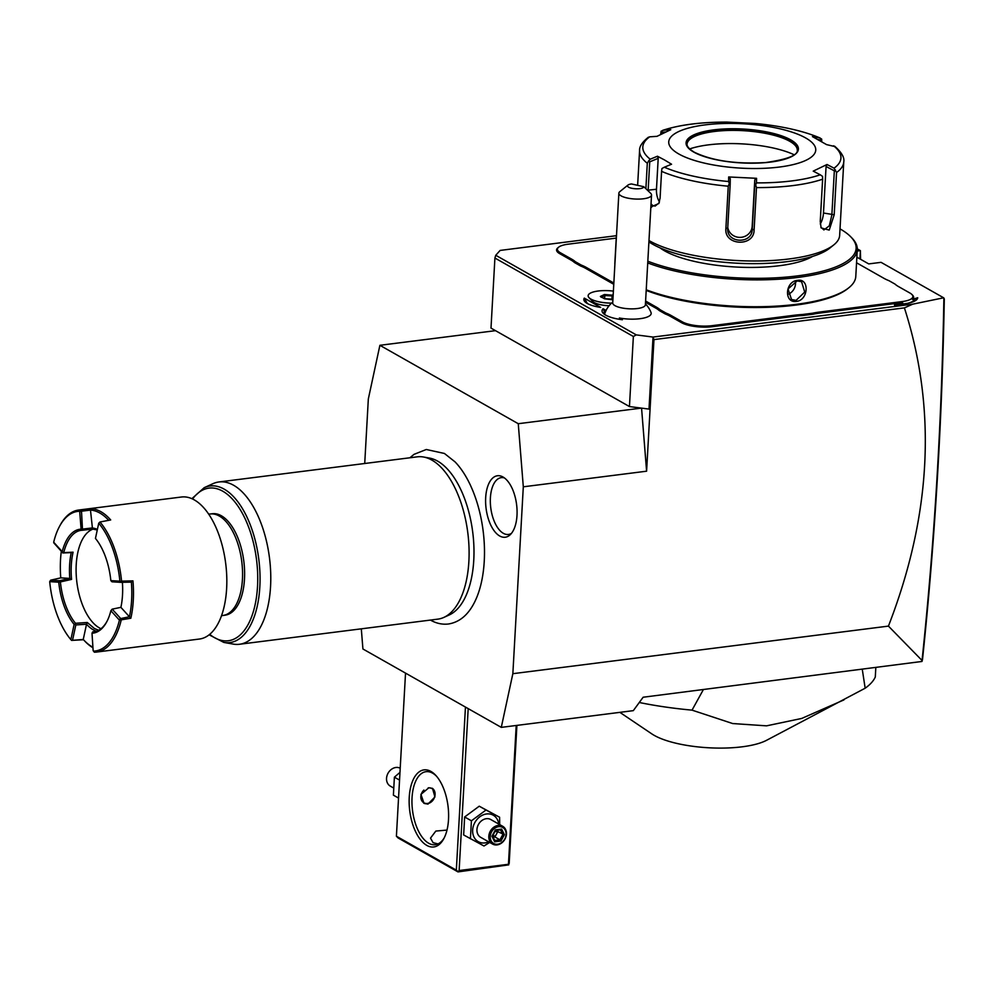 <?xml version="1.0" encoding="UTF-8"?>
<svg xmlns="http://www.w3.org/2000/svg" width="994" height="994" viewBox="0 0 994 994"><rect width="100%" height="100%" fill="white"/><g stroke="black" fill="none" stroke-linecap="round" stroke-linejoin="round"><path stroke-width="1.49" d="M361.307 628.829L362.922 648.983L501.287 727.372L512.854 673.683L523.304 486.811L518.259 423.705L379.894 345.303L368.327 399.004L364.723 463.502M409.876 457.774L414.051 454.345L426.289 449.499L444.417 453.463L455.016 461.85A86.453 42.891 82.8 0 1 473.132 604.886C466.857 616.044 458.569 622.43 448.294 624.021C442.168 624.692 436.192 623.362 430.352 620.032M499.696 535.99A30.988 15.382 82.8 0 1 485.668 497.895A30.988 15.382 82.8 0 1 502.703 476.834A30.988 15.382 82.8 0 1 502.989 476.996A30.988 15.382 82.8 0 1 516.631 504.853A30.988 15.382 82.8 0 1 510.046 534.884A30.988 15.382 82.8 0 1 499.696 535.99M501.287 727.372L633.315 710.648L643.13 697.229L921.985 661.457L922.047 660.488L888.437 626.108L512.854 673.683M494.565 330.778L494.602 330.157M636.272 334.891L633.364 336.481L629.451 406.558L649.007 409.093L653.033 337.065L912.753 304.164L904.403 307.879L653.965 339.6L653.033 337.065L636.272 334.891L495.757 255.284L500.119 250.426L616.392 235.702M857.3 248.885L860.394 250.637L857.213 251.035M856.865 257.185L868.731 263.907L881.057 262.341L943.629 297.79L912.753 304.164M645.441 303.928A24.539 24.539 0 0 1 651.033 312.576A22.626 6.821 3.2 0 1 648.237 316.601A22.626 6.821 3.2 0 1 619.386 318.005L622.43 319.733A26.589 8.014 -176.8 0 1 603.271 313.358A26.589 8.014 -176.8 0 1 603.047 308.749L604.427 311.532A24.539 7.405 -176.8 0 0 603.979 312.799A24.539 7.405 -176.8 0 0 604.389 314.29M612.776 302.101A24.539 24.539 0 0 0 606.253 310.066A22.626 6.821 3.2 0 0 606.091 310.463L603.047 308.749M611.534 303.158A20.452 6.175 -176.8 0 1 589.082 297.765L592.722 301.443A16.401 4.945 3.2 0 0 609.086 305.742M559.659 253.632A22.489 6.784 -176.8 0 1 557.845 247.841L558.653 247.183A21.682 6.536 3.2 0 0 560.405 252.762L571.786 259.21A42.941 12.959 -176.8 0 1 575.302 261.695L574.507 262.54A42.121 12.711 3.2 0 0 571.041 260.08L559.659 253.632L560.405 252.762M580.583 265.982L581.291 265.087A42.941 12.959 -176.8 0 1 586.212 267.386L585.466 268.256A42.121 12.711 3.2 0 0 580.583 265.982L574.507 262.54M585.466 268.256L613.77 284.296M645.528 302.288L655.767 308.09A42.121 12.711 3.2 0 1 659.233 310.538L665.309 313.98A42.121 12.711 3.2 0 1 670.192 316.254L681.573 322.702A22.489 6.784 -176.8 0 0 712.313 326.691L795.138 316.204A42.121 12.711 3.2 0 1 802.667 315.533L813.017 314.228A42.121 12.711 3.2 0 1 819.727 313.085L902.08 302.661L894.463 305.059L904.615 303.766A26.589 8.014 -176.8 0 0 916.219 300.101A26.589 8.014 -176.8 0 0 917.711 297.74L912.504 299.368A22.489 6.784 -176.8 0 0 912.604 295.206L911.871 294.46A21.682 6.536 3.2 0 0 909.895 293.019L898.501 286.57A42.941 12.959 -176.8 0 1 894.998 284.085L888.996 280.693A42.941 12.959 -176.8 0 1 884.076 278.395L856.555 262.789M584.286 298.113L600.687 307.407A24.539 7.405 -176.8 0 1 584.969 301.791A24.539 7.405 -176.8 0 1 584.286 298.113L587.379 303.53M653.965 339.6L646.597 471.193L523.304 486.811M641.565 408.124L646.597 471.193M629.451 406.558L490.999 328.107L494.913 258.03L495.757 255.284M633.364 336.481L494.913 258.03M904.403 307.879C936.845 408.944 931.527 515.016 888.437 626.108M922.047 660.488C934.41 542.637 941.691 421.829 943.89 298.076L943.629 297.79M943.89 298.076L944.3 298.958C942.063 422.015 934.807 542.152 922.531 659.357L921.985 661.457M860.593 259.297L860.394 250.637L859.934 258.925M875.813 667.757L875.292 677.026A163.6 49.352 -176.8 0 1 865.165 688.208L766.461 740.356A64.299 19.395 -176.8 0 1 711.12 747.898A64.299 19.395 -176.8 0 1 654.3 735.411A64.299 19.395 -176.8 0 1 651.915 733.957L619.871 712.363M703.367 689.6L692.035 710.138A163.6 49.352 -176.8 0 1 639.279 702.497M865.165 688.208L862.295 669.459M843.968 699.888L801.723 718.438L766.548 725.844L732.665 723.545L692.035 710.138M641.403 408.112L518.259 423.705M495.497 330.667L379.894 345.303M604.526 314.402A24.539 24.539 0 0 1 605.508 311.681A16.227 8.051 82.8 0 1 606.091 310.463M604.29 314.116L604.427 311.532M650.784 193.408L650.648 193.271A16.364 4.933 -176.8 0 1 650.784 193.408A16.364 4.933 -176.8 0 1 651.53 195.01L645.392 304.785A16.364 4.933 3.2 0 1 643.267 307.034A16.364 4.933 -176.8 0 1 624.754 308.413A16.364 4.933 -176.8 0 1 612.726 302.959L618.864 193.184A16.364 4.933 -176.8 0 1 619.796 191.668L627.935 185.095A8.176 2.473 3.2 0 0 634.284 188.674A8.176 2.473 3.2 0 0 643.801 186.71L631.501 183.965A8.176 2.473 3.2 0 0 627.935 185.095M619.386 318.005A16.227 8.051 82.8 0 1 619.722 319.347M651.53 195.01A16.364 4.933 -176.8 0 1 649.405 197.259A16.364 4.933 -176.8 0 1 630.892 198.638A16.364 4.933 -176.8 0 1 618.864 193.184M650.648 193.271L643.801 186.71M613.385 291.105A20.452 6.175 3.2 0 0 588.137 295.715A20.452 6.175 3.2 0 0 611.571 303.12M589.082 297.765A20.452 6.175 -176.8 0 1 588.137 295.752A20.452 6.175 -176.8 0 1 588.137 295.74L588.137 295.752M613.161 295.23L604.414 294.51L604.849 295.566L601.705 297.082M612.602 294.907L612.093 295.914L604.849 295.566L604.601 298.722M604.414 294.51L600.376 296.46L604.514 298.809L612.18 299.716M600.376 296.46L601.271 297.293L600.376 296.46M612.118 299.144L604.675 298.685M611.919 299.032L612.093 295.914L613.087 296.485M813.017 314.228L812.583 313.222A42.941 12.959 -176.8 0 1 819.354 312.079L902.167 301.58A21.682 6.536 3.2 0 0 911.871 294.46M907.721 303.282A23.719 7.157 3.2 0 0 914.306 299.952L912.504 299.368M914.306 299.952L914.231 301.306M915.002 300.909A24.539 7.405 -176.8 0 0 915.325 300.399L917.711 297.74M899.968 304.363L902.08 302.661M812.583 313.222L802.357 314.514L802.667 315.533M665.309 313.98L666.017 313.085A42.941 12.959 -176.8 0 1 670.938 315.384L682.319 321.845A21.682 6.536 3.2 0 0 711.94 325.684L794.765 315.185A42.941 12.959 -176.8 0 1 802.357 314.514M666.017 313.085L660.016 309.693L659.233 310.538M645.603 301.033L656.512 307.221A42.941 12.959 -176.8 0 1 660.016 309.693M586.212 267.386L613.845 283.041M581.291 265.087L575.302 261.695M616.255 238.1L568.121 244.189A21.682 6.536 3.2 0 0 558.653 247.183M646.199 290.41A119.429 36.032 3.2 0 0 847.733 288.645L848.951 287.664A120.647 36.405 3.2 0 0 855.784 276.506L857.288 249.643A120.647 36.405 3.2 0 0 851.746 237.802L850.64 236.684A119.429 36.032 3.2 0 0 840.017 228.868M616.541 234.696A120.647 36.405 3.2 0 0 616.355 236.174L614.851 263.037A120.647 36.405 3.2 0 0 614.876 264.528M616.355 236.174A120.647 36.405 3.2 0 0 616.379 237.665M646.237 289.788A120.647 36.405 3.2 0 0 848.951 287.664M647.74 262.925A120.647 36.405 3.2 0 0 779.358 279.177A120.647 36.405 3.2 0 0 857.288 249.643M797.623 280.37C809.75 278.034 808.47 300.287 796.442 301.393C783.744 303.406 785.024 281.153 797.623 280.37L797.163 280.917L801.586 281.712L804.718 292.062L796.07 300.374L791.51 299.505L788.043 288.956L797.163 280.917M647.827 261.211A119.429 36.032 3.2 0 0 795.772 276.108A119.429 36.032 3.2 0 0 850.64 236.684M812.645 256.377A83.844 25.297 -176.8 0 1 740.679 267.237A83.844 25.297 -176.8 0 1 664.675 250.886A83.844 25.297 -176.8 0 1 659.979 247.841M648.908 241.865A98.157 29.609 3.2 0 0 652.797 244.275A98.157 29.609 3.2 0 0 746.73 263.559A98.157 29.609 3.2 0 0 829.791 248.127L833.867 244.835A102.245 30.851 3.2 0 0 839.657 235.379L843.757 161.972A102.245 30.851 -176.8 0 1 836.563 172.484L834.202 214.754L829.22 230.086L821.119 227.924L820.249 221.463L822.622 179.193A102.245 30.851 -176.8 0 1 756.471 187.58L754.111 229.85C754.26 247.183 723.918 245.816 725.893 228.471L728.254 186.201A102.245 30.851 -176.8 0 1 661.582 171.353L660.091 198.054L658.86 203.497L650.859 207.025M648.983 240.536A102.245 30.851 3.2 0 0 649.492 240.834A102.245 30.851 3.2 0 0 747.339 260.925A102.245 30.851 3.2 0 0 833.867 244.835M818.062 139.52L821.392 140.079L821.665 139.048L821.727 141.608M645.889 188.599L647.305 163.264A102.245 30.851 -176.8 0 1 639.577 150.554L637.639 185.331M660.662 134.364L661.097 131.233L661.308 132.289L665.446 132.003M821.665 139.048L819.429 137.781A99.214 29.932 3.2 0 0 755.142 123.467L754.297 124.051L755.142 123.467L727.26 122.113A99.214 29.932 3.2 0 0 663.483 130.189L662.65 130.363C679.486 124.797 701.019 122.038 727.26 122.1M755.142 123.467C781.408 125.965 803.077 130.81 820.137 138.004L812.433 136.6L826.548 144.602L834.997 146.603M821.392 140.079L821.33 141.372M661.582 171.353L661.954 168.52L664.327 167.216A99.214 29.932 3.2 0 0 728.614 181.529L729.323 183.53L728.254 186.201M659.159 202.788L655.158 206.093L652.859 205.609L651.033 203.919M648.125 190.749L649.741 161.823L648.61 160.966L647.305 163.264M648.076 137.495L649.703 136.824A99.214 29.932 3.2 0 0 650.213 159.214L648.61 160.966M661.209 134.078L661.308 132.289M649.703 136.824L656.984 136.34L670.764 129.705L663.483 130.189L661.097 131.233M727.931 122.759L727.26 122.113L727.931 122.759M650.213 159.214L657.432 156.232L664.514 159.959L671.546 164.234L664.327 167.216M805.649 137.942A73.618 22.203 3.2 0 0 705.044 124.896A73.618 22.203 3.2 0 0 678.827 153.995A73.618 22.203 3.2 0 0 779.433 167.042A73.618 22.203 3.2 0 0 805.649 137.942M836.563 172.484L834.053 168.172A99.214 29.932 3.2 0 0 833.544 145.783M756.471 187.58L755.676 184.809L756.496 182.884A99.214 29.932 3.2 0 0 820.274 174.807L813.229 171.13L827.008 164.495L826.076 166.507L834.339 170.819L835.532 170.073M834.339 170.819L831.866 214.878L829.331 225.8L823.889 229.937L820.845 227.117M820.274 174.807L822.51 176.348L822.622 179.193M728.614 181.529L728.664 176.957L756.558 178.311L754.781 179.839L754.707 185.207L755.676 184.809M754.707 185.207L752.247 229.266C752.247 244.623 726.105 243.443 727.732 228.073L730.205 184.014L729.323 183.53M727.72 228.943L727.732 228.073L725.893 228.471M728.664 176.957L730.267 178.647L730.205 184.014M756.558 178.311L756.496 182.884M827.008 164.495L834.053 168.172M659.457 201.869A12.276 6.088 82.8 0 1 656.475 189.258L658.202 158.332L649.741 161.823M657.432 156.232L658.202 158.332M797.3 150.193A55.217 16.662 3.2 0 0 796.542 147.298A55.217 16.662 3.2 0 0 789.721 141.285A55.217 16.662 3.2 0 0 733.112 130.388A55.217 16.662 3.2 0 0 688.134 141.235A55.217 16.662 3.2 0 0 687.053 144.031M689.687 148.926A65.032 19.619 -176.8 0 1 794.144 154.766M826.076 166.507L823.479 213.014A12.276 5.604 -77.4 0 1 820.274 223.973M754.781 179.839L752.172 226.334A12.276 11.692 -1.3 0 1 727.77 227.402M787.795 294.386A10.226 8.325 119.5 0 0 795.324 281.339M516.209 725.483L508.456 864.283L459.129 870.533L457.986 871.9L398.06 837.942L396.407 836.215L456.333 870.172L465.453 707.069M396.407 836.215L405.527 673.124M430.949 771.443A38.853 19.284 82.8 0 1 435.807 775.407A38.853 19.284 82.8 0 1 443.809 838.675A38.853 19.284 82.8 0 1 426.811 845.409A38.853 19.284 82.8 0 1 409.242 797.3A38.853 19.284 82.8 0 1 430.949 771.443M459.129 870.533L468.186 708.623M456.333 870.172L457.675 871.328M508.456 864.283L509.176 863.475L516.905 725.396M508.766 864.855L457.986 871.9M438.019 843.918L433.086 842.676L430.501 838.128L435.819 831.071L447.002 830.077M444.293 837.731A36.815 18.265 82.8 0 1 435.26 844.714A36.815 18.265 82.8 0 1 428.675 843.235A36.815 18.265 82.8 0 1 411.988 804.009A36.815 18.265 82.8 0 1 426.016 771.679A36.815 18.265 82.8 0 1 432.601 773.158A36.815 18.265 82.8 0 1 436.503 776.202M427.954 804.121L424.028 803.338L420.922 794.38L428.861 787.77L432.502 788.391L434.937 796.964L427.954 804.121M432.216 788.242A8.586 6.995 -60.5 0 1 434.626 797.039A8.586 6.995 -60.5 0 1 427.234 803.711A8.586 6.995 -60.5 0 1 423.742 803.164M423.904 790.056A8.176 6.66 119.5 0 0 421.083 799.027A8.176 6.66 119.5 0 0 427.457 803.438A8.176 6.66 119.5 0 0 434.937 794.765A8.176 6.66 119.5 0 0 428.327 787.869A8.176 6.66 119.5 0 0 428.166 787.894M399.986 772.388L394.394 777.171L393.388 795.15L398.544 798.07M394.394 777.171L399.551 780.091M393.289 787.807L390.307 786.117A10.226 8.325 119.5 0 1 387.014 775.668A10.226 8.325 119.5 0 1 395.898 767.48A10.226 8.325 -60.5 0 1 400.209 768.225M499.696 824.585L499.597 817.23L479.245 806.196L464.645 816.969L463.651 834.96L483.991 845.993L489.682 842.415M479.245 806.196L486.004 810.023L471.417 820.808L470.411 838.787M464.645 816.969L471.417 820.808M499.597 817.23L486.004 810.023M498.764 824.063A15.208 12.388 119.5 0 0 486.563 813.962A15.208 12.388 119.5 0 0 472.647 830.102A15.208 12.388 119.5 0 0 484.948 842.912A15.208 12.388 119.5 0 0 488.688 841.856M502.678 826.275L490.787 819.541A10.226 8.325 119.5 0 0 486.302 818.708A10.226 8.325 119.5 0 0 477.418 826.884A10.226 8.325 119.5 0 0 480.711 837.333L492.589 844.068A10.226 8.325 -60.5 0 1 489.296 833.618A10.226 8.325 -60.5 0 1 498.18 825.43A10.226 8.325 119.5 0 1 502.678 826.275A10.226 8.325 119.5 0 1 505.971 836.724A10.226 8.325 119.5 0 1 497.087 844.9A10.226 8.325 -60.5 0 1 492.589 844.068M497.659 844.217A9.207 7.492 -60.5 0 1 490.228 836.463A9.207 7.492 -60.5 0 1 498.64 826.697A9.207 7.492 119.5 0 1 506.083 834.463A9.207 7.492 119.5 0 1 497.659 844.217M500.939 841.048L504.405 834.674L501.61 829.083L495.36 829.878L491.906 836.252L494.689 841.843L500.939 841.048L499.945 839.818L502.827 834.5L500.541 829.915M494.689 841.843L494.739 840.477L494.689 841.843M495.36 829.878L495.298 830.512M500.504 829.853L501.61 829.083L495.534 830.475L492.527 836.016L494.739 840.477M504.405 834.674L497.783 831.643L494.9 836.96L499.945 839.818L494.801 840.464M497.124 830.338L497.783 831.643L494.987 831.506M493.161 837.172L494.9 836.96L493.248 834.687M423.568 457.016L429.445 458.072A79.992 39.698 82.8 0 1 437.608 461.104A79.992 39.698 82.8 0 1 473.542 540.264A79.992 39.698 82.8 0 1 449.313 614.926L443.883 617.398A81.794 40.592 -97.2 0 0 468.646 541.071A81.794 40.592 -97.2 0 0 431.905 460.123A81.794 40.592 -97.2 0 0 423.568 457.016A81.794 40.592 -97.2 0 0 417.281 456.842L218.941 481.966A81.794 40.592 -97.2 0 0 212.902 483.705L204.217 487.669A78.911 39.151 82.8 0 1 258.813 559.361A78.911 39.151 82.8 0 1 223.812 642.41L233.217 644.087A81.794 40.592 -97.2 0 0 239.504 644.261A81.794 40.592 -97.2 0 0 270.679 572.42A81.794 40.592 -97.2 0 0 233.578 485.246A81.794 40.592 -97.2 0 0 218.941 481.966M239.504 644.261L437.832 619.138A81.794 40.592 -97.2 0 0 443.883 617.398M223.029 615.435A51.129 25.372 82.8 0 0 242.424 579.353A51.129 25.372 82.8 0 0 219.326 516.048A51.129 25.372 82.8 0 0 210.181 513.997L212.231 513.736A51.129 25.372 82.8 0 1 244.487 579.092A51.129 25.372 82.8 0 1 225.079 615.174L221.525 615.721M59.503 526.422L60.1 525.329A71.568 35.511 82.8 0 1 78.613 510.046L181.48 497.012A71.568 35.511 -97.2 0 1 194.29 499.895A71.568 35.511 82.8 0 1 226.632 588.51A71.568 35.511 82.8 0 1 199.471 639.03L96.604 652.052A71.568 35.511 82.8 0 1 94.355 652.201L93.138 650.598L92.007 633.215A52.347 25.981 -97.2 0 0 106.681 621.933A52.347 25.981 -97.2 0 0 110.881 610.714L119.417 620.144L130.848 618.231A71.568 35.511 82.8 0 0 132.947 580.869L121.566 581.13A71.568 35.511 82.8 0 0 99.972 521.999L110.694 519.949A71.568 35.511 82.8 0 0 100.928 511.711A71.568 35.511 82.8 0 0 90.864 508.704L80.862 509.91L79.669 511.264L81.11 529.156A52.347 25.981 -97.2 0 0 62.224 551.658L53.688 542.215A70.35 34.902 82.8 0 1 59.503 526.422A70.35 34.902 82.8 0 1 79.669 511.264M121.156 620.256A71.568 35.511 82.8 0 1 96.604 652.052M92.914 647.753A71.568 35.511 82.8 0 1 84.366 640.658L83.533 639.751A70.35 34.902 -97.2 0 0 92.877 647.243M71.568 640.397L83.546 639.751A70.35 34.902 -97.2 0 1 83.248 639.453L71.568 640.397L70.86 639.602L74.14 624.381L75.134 624.157L75.83 624.953L72.55 640.173M78.613 510.046A71.568 35.511 82.8 0 1 80.862 509.91M90.864 508.704L90.479 510.096L81.508 511.214L82.527 530.237A51.129 25.372 -97.2 0 0 81.185 530.336A51.129 25.372 -97.2 0 0 63.753 552.614L62.846 552.95L53.838 542.923M108.706 520.322A70.35 34.902 -97.2 0 0 90.479 510.084L92.517 529.032L82.527 530.237M99.972 521.999L98.729 523.217L95.449 538.437A52.347 25.981 82.8 0 1 110.843 580.62L119.889 581.167L121.044 582.36L112.011 581.813L110.843 580.62M120.746 581.763L121.566 581.13M119.889 581.167A70.35 34.902 -97.2 0 0 98.729 523.217M132.947 580.869L131.357 582.099L121.044 582.36M131.37 582.099A70.35 34.902 82.8 0 1 129.431 616.765L130.848 618.231M120.734 618.554L129.419 616.765L120.895 607.346L112.198 609.136L120.734 618.554L121.057 620.169M120.684 618.541L119.268 619.448M112.185 609.173L111.216 610.564M110.881 610.714L112.198 609.136M119.417 620.144A70.35 34.902 82.8 0 1 93.436 651.107M92.007 633.215L92.69 631.861A51.129 25.372 -97.2 0 0 94.032 631.774A51.129 25.372 -97.2 0 0 106.967 621.387M74.14 624.381A52.347 25.981 82.8 0 1 58.733 582.186L49.7 581.652A70.35 34.902 -97.2 0 0 70.86 639.602M75.134 624.157L75.494 623.288A51.129 25.372 82.8 0 1 60.398 581.937L58.733 582.186M49.7 581.652L50.644 580.185L60.771 577.862L69.804 578.396L71.556 579.39L60.398 581.937M59.541 581.453L59.677 580.732L50.644 580.185M59.677 580.732L69.816 578.396M60.771 577.862A70.35 34.902 82.8 0 1 61.317 551.26M71.556 579.39A51.129 25.372 -97.2 0 1 73.084 552.192L71.245 552.614A52.347 25.981 -97.2 0 0 69.791 578.396M71.257 552.614L62.895 552.975L61.889 551.807M62.224 551.658L63.641 552.639M81.11 529.156L82.502 530.175M82.924 529.019L81.309 528.659M82.962 529.057L91.92 527.976M81.508 511.214L79.967 511.773M80.837 509.997L81.533 511.164M91.908 527.963A52.347 25.981 82.8 0 1 97.387 529.392M93.2 529.057A51.129 25.372 -97.2 0 0 76.277 575.886A51.129 25.372 -97.2 0 0 99.338 627.885A51.129 25.372 -97.2 0 0 100.99 628.717M92.69 631.861L95.499 631.488M75.494 623.288L87.286 622.48L94.405 628.506L98.679 630.258M73.084 552.192L63.753 552.614M97.263 529.964L92.517 529.032M96.406 631.227A52.347 25.981 82.8 0 1 86.528 624.244L83.248 639.453M87.286 622.48L86.54 624.232L75.83 624.953M120.895 607.346A52.347 25.981 -97.2 0 0 122.399 582.322M504.43 477.94A28.627 14.202 -97.2 0 0 490.328 499.709A28.627 14.202 -97.2 0 0 503.337 533.306A28.627 14.202 -97.2 0 0 511.45 533.368M902.167 301.58L903.037 303.965M819.354 312.079L819.727 313.085M794.765 315.185L795.138 316.204M711.94 325.684L712.313 326.691M682.319 321.845L681.573 322.702M670.938 315.384L670.192 316.254M656.512 307.221L655.767 308.09M571.786 259.21L571.041 260.08M651.368 207.348L652.859 205.609M647.603 190.227L656.475 189.258M834.202 214.754L823.479 213.014M754.111 229.85L752.247 229.266L752.172 226.334M790.677 139.831A56.236 16.96 3.2 0 0 713.829 129.866A56.236 16.96 3.2 0 0 693.8 152.107A56.236 16.96 3.2 0 0 770.661 162.072A56.236 16.96 3.2 0 0 790.677 139.831M789.745 140.924A55.217 16.662 3.2 0 0 728.18 130.102A55.217 16.662 3.2 0 0 687.065 143.857C686.593 146.13 688.991 148.914 694.259 152.194C712.238 160.842 736.045 164.296 765.678 162.544C787.571 159.363 798.12 155.188 797.312 150.019A55.217 16.662 3.2 0 0 789.745 140.924M796.442 301.393L796.07 300.374M192.563 499A76.936 38.182 82.8 0 1 256.527 559.659A76.936 38.182 82.8 0 1 209.709 634.346M612.553 299.157L604.65 298.772M604.712 298.784L600.861 296.597M648.374 137.234C642.236 142.092 639.304 146.54 639.577 150.554M834.662 146.217C841.632 152.38 844.664 157.624 843.757 161.972M494.875 840.626L492.552 835.979M495.497 830.549L500.727 829.891M191.879 498.677L204.217 487.669M209.125 634.818L223.812 642.41M210.181 513.997L208.641 514.084"/></g></svg>
